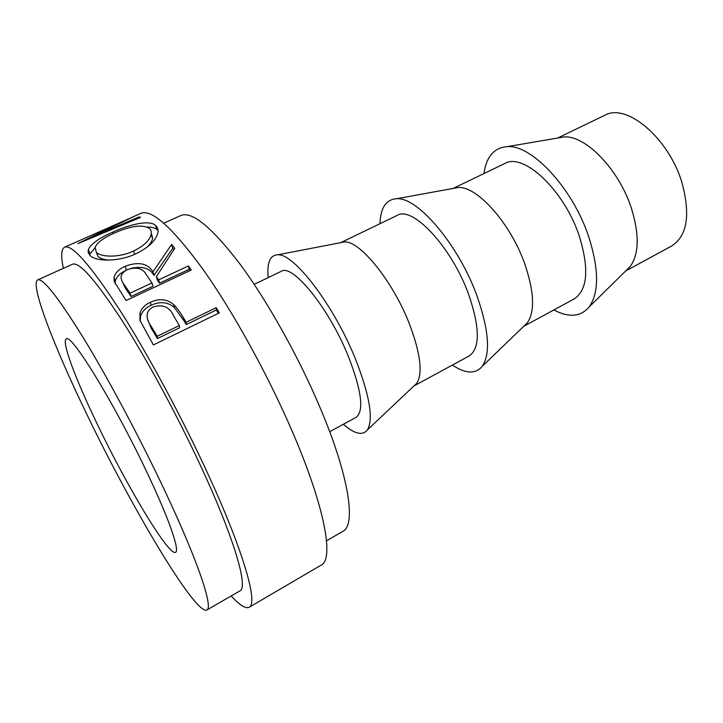 <?xml version="1.0" encoding="UTF-8"?>
<svg xmlns="http://www.w3.org/2000/svg" width="723" height="723" viewBox="0 0 723 723"><rect width="100%" height="100%" fill="white"/><g stroke="black" fill="none" stroke-linecap="round" stroke-linejoin="round"><path stroke-width="1.08" d="M96.864 423.289C126.706 485.928 168.875 556.52 175.553 552.318C179.991 550.854 169.128 519.051 147.501 473.511C114.849 403.958 70.773 332.309 66.272 338.997C61.265 341.148 75.608 379.186 96.864 423.289M625.684 270.962L671.748 245.947C687.212 235.888 690.628 214.83 681.988 182.765C668.811 137.957 626.29 102.594 604.808 115.273L557.587 138.048M626.217 270.429L630.167 266.534C639.015 254.234 639.503 235.065 631.64 209.028C619.376 169.806 585.359 134.794 563.804 136.981L558.328 137.921M553.854 309.968C568.911 317.894 580.686 316.891 589.173 306.941C599.132 292.734 599.033 269.48 588.865 237.18C572.968 188.387 531.522 144.166 507.067 146.661C494.026 147.727 486.335 156.692 483.967 173.556M523.696 326.335L574.17 298.933C587.582 289.941 589.308 269.064 579.358 236.285C564.419 190.384 523.38 152.11 504.799 163.506L453.059 188.459M523.913 326.136L527.293 322.874C534.993 311.595 534.234 292.182 525.025 264.618C510.872 223.561 476.837 185.585 457.975 187.564L453.348 188.405M452.399 365.061C465.639 373.899 475.617 374.288 482.331 366.218C490.691 353.448 488.893 329.968 476.945 295.779C458.536 244.663 417.316 196.566 396.538 198.744C386.064 199.467 380.542 207.79 379.982 223.705M414.053 385.883L469.227 355.924C480.226 348.197 479.991 327.582 468.531 294.08C451.586 247.04 412.426 205.495 397.234 215.391L340.678 242.666M414.08 385.856L416.782 383.307C422.892 373.393 420.542 353.872 409.733 324.744C393.375 281.771 359.81 240.37 344.365 241.952L340.714 242.657M343.326 424.293C354.65 434.098 362.693 435.951 367.456 429.833C373.619 418.951 369.661 395.454 355.589 359.322C334.243 305.793 293.954 253.195 277.795 254.803C270.041 255.092 266.841 262.702 268.188 277.623M329.688 431.694L356.05 417.379C364.202 411.143 361.681 390.908 348.495 356.683C329.245 308.477 292.435 263.217 281.238 271.333L254.216 284.365M326.534 540.795L342.801 531.387C356.267 525.178 349.2 476.195 320.108 407.7C298.689 356.954 267.528 301.283 240.199 264.347C211.839 227.302 192.101 211.008 180.967 215.481L163.823 223.19M183.651 318.165L186.136 322.259L216.24 307.691L219.403 312.842L153.384 344.934L139.919 320.271L140.009 312.96C141.618 308.251 145.097 304.681 150.438 302.25C159.376 298.21 167.176 299.024 173.827 304.672C177.551 308.739 180.831 313.24 183.651 318.165L183.868 320.578L174.279 307.429C167.745 301.943 160.027 301.22 151.125 305.251C145.73 307.718 142.232 311.306 140.624 315.996L140.009 312.96M171.577 244.446L174.803 248.314L156.385 276.593L158.671 279.828L188.396 265.956L191.306 269.995L126.064 300.542L114.207 281.455L114.017 277.46C115.174 272.86 118.888 269.137 125.169 266.281C138.373 261.392 147.637 263.244 152.978 271.857L171.577 244.446L172.752 248.296L153.981 275.391C149.968 268.332 142.44 265.956 131.396 268.269M89.815 255.228L88.17 252.49L88.323 249.462C91.252 243.678 99.413 237.885 112.815 232.092C129.797 224.383 149.598 219.593 155.535 225.468C157.741 227.347 158.491 229.896 157.795 233.131C155.716 240.75 148.432 247.628 135.933 253.764C118.256 262.223 95.029 261.599 89.815 255.228L90.104 253.854L95.02 247.709M94.668 236.557L94.324 235.797L133.023 216.864L122.431 221.6M94.324 235.797L139.123 216.891L140.569 217.37L77.894 243.615L122.413 221.554L64.681 247.149C61.247 249.01 60.813 256.078 63.362 268.35M231.188 595.951C239.656 605.187 245.648 608.956 249.164 607.275L321.211 565.097C334.252 559.25 324.844 506.525 291.866 430.501C267.465 373.972 232.761 311.252 203.127 269.525C172.499 227.709 151.794 208.965 141.003 213.312L131.559 217.496M249.164 607.275C258.292 603.804 244.003 552.426 208.513 475.174C182.223 417.758 147.239 352.905 119.096 309.001C90.212 264.898 72.065 244.284 64.681 247.149M206.859 610.022L239.937 590.89C248.305 587.718 234.966 540.424 202.693 470.33C178.888 418.445 147.393 360.081 121.952 320.361C95.807 280.388 79.349 261.672 72.58 264.202L37.732 279.873C29.742 283.714 53.466 345.269 85.938 412.462C130.8 506.29 195.382 615.372 206.859 610.022C213.511 607.88 198.057 561.175 164.717 490.583C140.108 438.346 108.522 379.105 83.741 338.463C58.355 297.524 43.019 277.994 37.732 279.873M139.53 217.804L139.123 216.891M112.815 232.092L113.421 233.493M147.257 227.076C151.676 226.932 154.957 227.799 157.108 229.661L158.066 230.655M155.535 225.468L157.108 229.661M146.823 247.429C149.995 244.311 151.929 241.355 152.634 238.563L151.342 233.023M96.629 253.077L97.994 256.403C99.973 258.427 103.642 259.665 109.001 260.126M134.731 254.288L133.574 251.026C143.687 246.082 149.534 240.605 151.116 234.595C151.694 231.984 151.098 229.914 149.309 228.369C142.332 224.247 130.682 225.811 114.342 233.077C103.57 237.813 97.171 242.548 95.147 247.284L96.267 252.191C100.642 257.207 118.961 258.012 133.574 251.026M97.994 256.403L96.267 252.191M115.165 283.714L115.273 281.292C116.421 276.728 120.163 273.005 126.48 270.122L126.543 270.095M125.169 266.281L126.48 270.122M152.978 271.857L153.981 275.391M173.882 249.643L172.752 248.296M156.385 276.593L157.307 280.018L159.53 283.181L189.155 269.327L188.396 265.956M158.671 279.828L159.53 283.181M190.059 270.574L189.155 269.327M131.044 296.502L152.878 286.29L151.993 282.946L146.435 274.93C143.217 268.441 136.954 266.642 127.646 269.534C123.949 271.324 121.762 273.619 121.075 276.439C120.985 279.313 122.097 282.124 124.401 284.889L125.513 288.414L131.044 296.502L130.077 293.167L151.993 282.946M122.187 281.337L125.513 288.414M130.077 293.167L124.401 284.889M140.135 320.994L140.624 315.996M150.438 302.25L151.125 305.251M173.827 304.672L174.279 307.429M186.136 322.259L186.29 324.564L183.868 320.578M186.29 324.564L216.285 310.031L216.24 307.691M218.337 313.366L216.285 310.031M157.433 338.545L179.548 327.826L179.367 325.54L173.457 315.535C169.643 307.067 162.964 304.175 153.43 306.841C150.321 308.36 148.269 310.565 147.275 313.439C146.652 317.695 147.853 321.807 150.881 325.793L151.315 328.332L157.433 338.545L157.171 336.276L179.367 325.54M147.456 319.015L151.315 328.332M157.171 336.276L150.881 325.793M563.804 136.981L507.067 146.661M457.975 187.564L396.538 198.744M344.365 241.952L277.795 254.803M156.511 226.471L156.005 226.706M416.782 383.307L367.456 429.833M527.293 322.874L482.331 366.218M630.167 266.534L589.173 306.941M88.323 249.462L90.104 253.854M152.634 238.563L151.116 234.595M115.273 281.292L114.017 277.46"/></g></svg>
